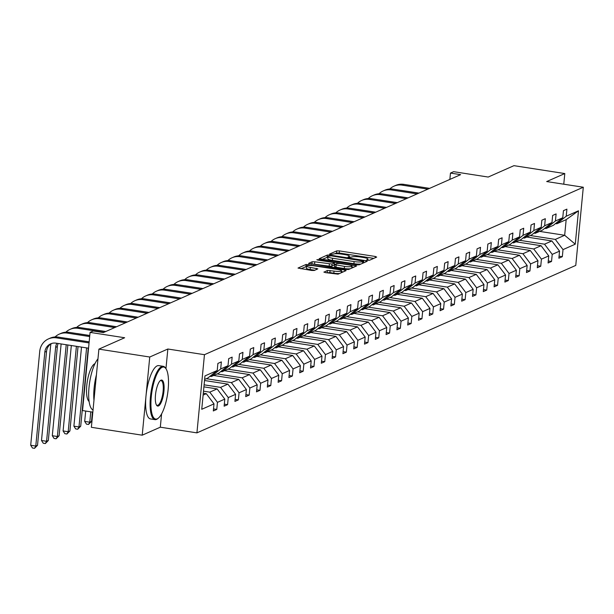 <?xml version="1.0" encoding="UTF-8"?>
<svg xmlns="http://www.w3.org/2000/svg" width="614" height="614" viewBox="0 0 614 614"><rect width="100%" height="100%" fill="white"/><g stroke="black" fill="none" stroke-linecap="round" stroke-linejoin="round"><path stroke-width="0.92" d="M367.586 260.275L369.459 260.282L376.681 257.089L375.361 256.475L339.427 250.903L336.756 250.896L329.534 254.089L330.455 254.511L333.264 254.104A6.777 1.22 5.5 0 1 341.829 254.135L344.822 254.603A6.777 1.22 5.5 0 1 349.389 256.215A6.777 1.22 5.5 0 1 349.036 256.552L348.023 257.043L349.021 257.396L351.83 256.99A6.777 1.22 5.5 0 1 360.395 257.013L363.388 257.481A6.777 1.22 5.5 0 1 367.963 259.093A6.777 1.22 5.5 0 1 367.602 259.43L366.589 259.922L367.586 260.275M563.767 184.2L564.796 173.555L513.949 165.665L488.199 177.047L453.623 171.682L450.469 173.079L449.862 179.418M165.957 368.669L167.845 349.013L149.747 357.018L142.218 435.188L91.371 427.306L98.9 349.128L124.65 337.746L90.074 332.389L82.545 410.559L92.829 412.155M149.747 357.018L98.9 349.128M323.977 271.979L325.297 272.593L338.053 274.159L346.073 270.62L344.753 270.007L306.14 264.427L298.013 268.072L311.62 270.467L314.299 270.475L317.837 268.855L310.369 267.412A5.664 1.021 5.5 0 1 306.547 266.069A5.664 1.021 5.5 0 1 314.007 265.808L337.662 269.477A5.664 1.021 5.5 0 1 341.484 270.82A5.664 1.021 5.5 0 1 334.031 271.081L327.408 270.459L323.954 272.209M90.074 332.389L93.221 330.992L103.39 332.573L460.638 174.652L450.469 173.079M167.845 349.013L204.454 354.692L583.3 187.232L575.771 265.409L196.925 432.87L204.454 354.692M564.796 173.555L546.69 181.552L583.3 187.232M356.511 264.811L359.182 264.818L367.203 261.28L365.883 260.666L329.948 255.094L327.277 255.086L319.142 258.732L356.511 264.811M356.634 265.946L348.622 269.492L345.943 269.485L308.581 263.406L312.119 261.779L314.798 261.794L332.051 264.058L334.438 262.945L333.011 262.447L317.837 260.09L316.832 259.737L318.789 259.668L356.634 265.946M213.518 408.924L216.78 409.423L213.319 410.958L214.002 403.882L201.745 409.292L204.961 375.914L217.218 370.495L207.816 378.047L204.623 379.46M220.679 368.968L228.017 365.721L218.615 373.274L211.277 376.512L220.679 368.968L221.355 361.892L217.893 363.419L217.218 370.495M228.017 365.721L228.692 358.645L232.153 357.118L231.478 364.194L238.815 360.948L239.491 353.871L242.952 352.344L242.269 359.42L249.606 356.174L250.289 349.097L253.751 347.57L253.068 354.646L260.405 351.4L261.088 344.324L264.55 342.796L263.866 349.873L271.204 346.634L271.887 339.55L275.348 338.022L274.665 345.099L282.003 341.86L282.686 334.776L286.147 333.248L285.464 340.325L292.801 337.086L293.484 330.01L296.946 328.475L296.263 335.551L303.6 332.312L304.283 325.236L307.744 323.701L307.061 330.777L314.399 327.538L315.082 320.462L318.543 318.927L317.86 326.011L325.197 322.764L325.88 315.688L329.342 314.153L328.659 321.237L335.996 317.991L336.679 310.914L340.141 309.387L339.458 316.463L346.795 313.217L347.478 306.14L350.939 304.613L350.256 311.689L357.594 308.443L358.277 301.367L361.738 299.839L361.055 306.916L368.392 303.669L369.075 296.593L372.537 295.065L371.854 302.142L379.191 298.895L379.874 291.819L383.336 290.292L382.652 297.368L389.99 294.121L390.673 287.045L394.134 285.518L393.451 292.594L400.788 289.347L401.472 282.271L404.933 280.744L404.25 287.82L411.587 284.581L412.27 277.497L415.732 275.97L415.049 283.046L422.386 279.807L423.069 272.723L426.53 271.196L425.847 278.272L433.185 275.034L433.868 267.957L437.329 266.422L436.646 273.499L443.983 270.26L444.666 263.183L448.128 261.648L447.445 268.725L454.782 265.486L455.465 258.41L458.927 256.875L458.244 263.959L465.581 260.712L466.264 253.636L469.725 252.101L469.042 259.185L476.38 255.938L477.063 248.862L480.524 247.335L479.841 254.411L487.178 251.164L487.861 244.088L491.315 242.561L490.64 249.637L497.977 246.391L498.652 239.314L502.114 237.787L501.438 244.863L508.776 241.617L509.451 234.54L512.913 233.013L512.237 240.089L519.574 236.843L520.25 229.766L523.711 228.239L523.036 235.316L530.373 232.069L531.049 224.993L534.51 223.465L533.835 230.542L541.172 227.303L541.847 220.219L545.309 218.691L544.633 225.768L551.971 222.529L552.646 215.445L556.107 213.918L555.424 220.994L562.762 217.755L563.445 210.671L566.906 209.144L566.223 216.22L578.48 210.809L575.264 244.188L563.015 249.606L562.332 256.683L558.87 258.21L559.554 251.134L552.216 254.38L551.533 261.457L548.072 262.984L548.755 255.908L541.418 259.154L540.734 266.23L537.273 267.758L537.956 260.681L530.619 263.928L529.936 271.004L526.474 272.532L527.157 265.455L519.82 268.694L519.137 275.778L515.676 277.305L516.359 270.229L509.021 273.468L508.338 280.552L504.877 282.079L505.56 275.003L498.223 278.242L497.54 285.326L494.078 286.853L494.761 279.777L487.424 283.016L486.741 290.092L483.279 291.627L483.962 284.551L476.625 287.789L475.942 294.866L472.481 296.401L473.164 289.317L465.826 292.563L465.143 299.64L461.682 301.175L462.365 294.091L455.028 297.337L454.345 304.414L450.883 305.949L451.566 298.864L444.229 302.111L443.546 309.187L440.084 310.715L440.768 303.638L433.43 306.885L432.747 313.961L429.286 315.489L429.969 308.412L422.632 311.659L421.948 318.735L418.487 320.262L419.17 313.186L411.833 316.433L411.15 323.509L407.688 325.036L408.371 317.96L401.034 321.206L400.351 328.283L396.89 329.81L397.573 322.734L390.235 325.98L389.552 333.057L386.091 334.584L386.774 327.508L379.437 330.746L378.754 337.83L375.292 339.358L375.975 332.281L368.638 335.52L367.955 342.604L364.501 344.132L365.176 337.055L357.839 340.294L357.156 347.378L353.702 348.906L354.378 341.829L347.04 345.068L346.365 352.144L342.904 353.679L343.579 346.603L336.242 349.842L335.566 356.918L332.105 358.453L332.78 351.369L325.443 354.616L324.768 361.692L321.306 363.227L321.982 356.143L314.644 359.39L313.969 366.466L310.507 368.001L311.183 360.917L303.846 364.163L303.17 371.24L299.709 372.767L300.392 365.691L293.055 368.937L292.371 376.014L288.91 377.541L289.593 370.465L282.256 373.711L281.573 380.787L278.111 382.315L278.794 375.238L271.457 378.485L270.774 385.561L267.313 387.089L267.996 380.012L260.658 383.259L259.975 390.335L256.514 391.862L257.197 384.786L249.86 388.033L249.177 395.109L245.715 396.636L246.398 389.56L239.061 392.799L238.378 399.883L234.916 401.41L235.599 394.334L228.262 397.573L227.579 404.657L224.118 406.184L224.801 399.108L217.463 402.347L216.78 409.423M203.909 386.858L217.11 388.908L209.773 392.146L203.495 391.179M209.773 392.146L217.463 402.347M217.11 388.908L224.801 399.108M209.973 376.313L211.277 376.512M204.523 380.503L227.909 384.134L220.572 387.38L204.101 384.824M220.572 387.38L228.262 397.573M227.909 384.134L235.599 394.334M238.815 360.948L229.413 368.5L222.076 371.739L231.478 364.194M220.771 371.539L222.076 371.739M213.641 375.469L238.708 379.36L231.371 382.606L206.304 378.715M231.371 382.606L239.061 392.799M238.708 379.36L246.398 389.56M249.606 356.174L240.212 363.726L232.875 366.972L242.269 359.42M231.57 366.765L232.875 366.972M224.44 370.695L249.507 374.586L242.169 377.833L217.103 373.941M242.169 377.833L249.86 388.033M249.507 374.586L257.197 384.786M260.405 351.4L251.011 358.952L243.674 362.199L253.068 354.646M242.369 361.991L243.674 362.199M235.239 365.929L260.305 369.812L252.968 373.059L227.901 369.167M252.968 373.059L260.658 383.259M260.305 369.812L267.996 380.012M271.204 346.634L261.81 354.178L254.472 357.425L263.866 349.873M253.168 357.218L254.472 357.425M246.037 361.155L271.104 365.038L263.767 368.285L238.7 364.394M263.767 368.285L271.457 378.485M271.104 365.038L278.794 375.238M282.003 341.86L272.608 349.404L265.271 352.651L274.665 345.099M263.966 352.444L265.271 352.651M256.836 356.381L281.903 360.264L274.565 363.511L249.499 359.62M274.565 363.511L282.256 373.711M281.903 360.264L289.593 370.465M292.801 337.086L283.407 344.631L276.07 347.877L285.464 340.325M274.765 347.67L276.07 347.877M267.635 351.607L292.701 355.491L285.364 358.737L260.298 354.846M285.364 358.737L293.055 368.937M292.701 355.491L300.392 365.691M303.6 332.312L294.206 339.857L286.868 343.103L296.263 335.551M285.564 342.904L286.868 343.103M278.434 346.833L303.5 350.724L296.163 353.963L271.096 350.072M296.163 353.963L303.846 364.163M303.5 350.724L311.183 360.917M314.399 327.538L305.004 335.083L297.667 338.329L307.061 330.777M296.362 338.13L297.667 338.329M289.232 342.059L314.299 345.951L306.962 349.189L281.895 345.306M306.962 349.189L314.644 359.39M314.299 345.951L321.982 356.143M325.197 322.764L315.803 330.317L308.466 333.555L317.86 326.011M307.161 333.356L308.466 333.555M300.031 337.286L325.098 341.177L317.76 344.416L292.694 340.532M317.76 344.416L325.443 354.616M325.098 341.177L332.78 351.369M335.996 317.991L326.602 325.543L319.265 328.782L328.659 321.237M317.96 328.582L319.265 328.782M310.83 332.512L335.896 336.403L328.559 339.642L303.493 335.758M328.559 339.642L336.242 349.842M335.896 336.403L343.579 346.603M346.795 313.217L337.401 320.769L330.063 324.008L339.458 316.463M328.759 323.808L330.063 324.008M321.629 327.738L346.695 331.629L339.358 334.868L314.284 330.984M339.358 334.868L347.04 345.068M346.695 331.629L354.378 341.829M357.594 308.443L348.199 315.995L340.862 319.234L350.256 311.689M339.557 319.034L340.862 319.234M332.42 322.964L357.494 326.855L350.157 330.094L325.082 326.211M350.157 330.094L357.839 340.294M357.494 326.855L365.176 337.055M368.392 303.669L358.998 311.221L351.661 314.46L361.055 306.916M350.356 314.261L351.661 314.46M343.218 318.19L368.293 322.081L360.955 325.328L335.881 321.437M360.955 325.328L368.638 335.52M368.293 322.081L375.975 332.281M379.191 298.895L369.797 306.447L362.46 309.686L371.854 302.142M361.155 309.487L362.46 309.686M354.017 313.416L379.091 317.308L371.754 320.554L346.68 316.663M371.754 320.554L379.437 330.746M379.091 317.308L386.774 327.508M389.99 294.121L380.596 301.674L373.258 304.92L382.652 297.368M371.954 304.713L373.258 304.92M364.816 308.65L389.89 312.534L382.553 315.78L357.478 311.889M382.553 315.78L390.235 325.98M389.89 312.534L397.573 322.734M400.788 289.347L391.394 296.9L384.057 300.146L393.451 292.594M382.752 299.939L384.057 300.146M375.614 303.876L400.689 307.76L393.351 311.006L368.277 307.115M393.351 311.006L401.034 321.206M400.689 307.76L408.371 317.96M411.587 284.581L402.193 292.126L394.856 295.372L404.25 287.82M393.551 295.165L394.856 295.372M386.413 299.102L411.48 302.986L404.142 306.232L379.076 302.341M404.142 306.232L411.833 316.433M411.48 302.986L419.17 313.186M422.386 279.807L412.992 287.352L405.654 290.599L415.049 283.046M404.35 290.391L405.654 290.599M397.212 294.329L422.279 298.212L414.941 301.459L389.875 297.567M414.941 301.459L422.632 311.659M422.279 298.212L429.969 308.412M433.185 275.034L423.79 282.578L416.453 285.825L425.847 278.272M415.148 285.617L416.453 285.825M408.011 289.555L433.077 293.438L425.74 296.685L400.673 292.794M425.74 296.685L433.43 306.885M433.077 293.438L440.768 303.638M443.983 270.26L434.589 277.804L427.252 281.051L436.646 273.499M425.947 280.851L427.252 281.051M418.809 284.781L443.876 288.672L436.539 291.911L411.472 288.02M436.539 291.911L444.229 302.111M443.876 288.672L451.566 298.864M454.782 265.486L445.388 273.03L438.051 276.277L447.445 268.725M436.746 276.077L438.051 276.277M429.608 280.007L454.675 283.898L447.337 287.137L422.271 283.254M447.337 287.137L455.028 297.337M454.675 283.898L462.365 294.091M465.581 260.712L456.179 268.264L448.842 271.503L458.244 263.959M447.537 271.304L448.842 271.503M440.407 275.233L465.473 279.124L458.136 282.363L433.07 278.48M458.136 282.363L465.826 292.563M465.473 279.124L473.164 289.317M476.38 255.938L466.978 263.49L459.64 266.729L469.042 259.185M458.336 266.53L459.64 266.729M451.206 270.459L476.272 274.351L468.935 277.589L443.868 273.706M468.935 277.589L476.625 287.789M476.272 274.351L483.962 284.551M487.178 251.164L477.776 258.717L470.439 261.955L479.841 254.411M469.134 261.756L470.439 261.955M462.004 265.685L487.071 269.577L479.734 272.816L454.667 268.932M479.734 272.816L487.424 283.016M487.071 269.577L494.761 279.777M497.977 246.391L488.575 253.943L481.238 257.182L490.64 249.637M479.933 256.982L481.238 257.182M472.803 260.912L497.87 264.803L490.532 268.042L465.466 264.158M490.532 268.042L498.223 278.242M497.87 264.803L505.56 275.003M508.776 241.617L499.374 249.169L492.037 252.408L501.438 244.863M490.732 252.208L492.037 252.408M483.602 256.138L508.668 260.029L501.331 263.276L476.264 259.384M501.331 263.276L509.021 273.468M508.668 260.029L516.359 270.229M519.574 236.843L510.173 244.395L502.835 247.634L512.237 240.089M501.531 247.434L502.835 247.634M494.4 251.364L519.467 255.255L512.13 258.502L487.063 254.61M512.13 258.502L519.82 268.694M519.467 255.255L527.157 265.455M530.373 232.069L520.971 239.621L513.634 242.868L523.036 235.316M512.329 242.66L513.634 242.868M505.199 246.598L530.266 250.481L522.928 253.728L497.862 249.837M522.928 253.728L530.619 263.928M530.266 250.481L537.956 260.681M541.172 227.303L531.77 234.847L524.433 238.094L533.835 230.542M523.128 237.887L524.433 238.094M515.998 241.824L541.064 245.707L533.727 248.954L508.661 245.063M533.727 248.954L541.418 259.154M541.064 245.707L548.755 255.908M551.971 222.529L542.569 230.073L535.231 233.32L544.633 225.768M533.927 233.113L535.231 233.32M526.797 237.05L551.863 240.934L544.526 244.18L519.459 240.289M544.526 244.18L552.216 254.38M551.863 240.934L559.554 251.134M562.762 217.755L553.367 225.3L546.03 228.546L555.424 220.994M544.725 228.339L546.03 228.546M539.599 231.386L564.673 235.277L555.325 239.406L530.258 235.515M555.325 239.406L563.015 249.606M575.264 244.188L564.673 235.277L566.177 219.643L556.829 223.772L566.223 216.22M142.218 435.188L160.315 427.19L196.925 432.87M555.524 223.573L556.829 223.772M203.119 395.094L206.312 393.681L203.295 393.213M566.177 219.643L578.48 210.809M206.312 393.681L214.002 403.882M559.062 256.176L562.332 256.683M548.264 260.95L551.533 261.457M537.465 265.724L540.734 266.23M526.674 270.498L529.936 271.004M515.875 275.272L519.137 275.778M505.076 280.045L508.338 280.552M494.278 284.819L497.54 285.326M483.479 289.585L486.741 290.092M472.68 294.359L475.942 294.866M461.881 299.133L465.143 299.64M451.083 303.907L454.345 304.414M440.284 308.681L443.546 309.187M429.485 313.455L432.747 313.961M418.687 318.229L421.948 318.735M407.888 323.002L411.15 323.509M397.089 327.776L400.351 328.283M386.29 332.55L389.552 333.057M375.492 337.324L378.754 337.83M364.693 342.098L367.955 342.604M353.894 346.872L357.156 347.378M343.096 351.638L346.365 352.144M332.297 356.412L335.566 356.918M321.498 361.185L324.768 361.692M310.699 365.959L313.969 366.466M299.901 370.733L303.17 371.24M289.102 375.507L292.371 376.014M278.303 380.281L281.573 380.787M267.504 385.055L270.774 385.561M256.706 389.829L259.975 390.335M245.907 394.602L249.177 395.109M235.108 399.376L238.378 399.883M224.317 404.15L227.579 404.657M160.315 427.19L161.597 413.874M373.765 258.379L339.227 253.014L336.549 253.006L334.768 253.797M327.937 257.074L321.966 259.453M364.286 262.562L363.603 262.462M363.657 261.173L331.192 255.854L328.337 256.284A6.777 1.22 5.5 0 0 327.976 256.629A6.777 1.22 5.5 0 0 332.55 258.233L354.109 261.579A6.777 1.22 5.5 0 0 362.674 261.61L363.657 261.173L363.488 262.915M327.976 256.629L327.776 258.74A6.777 1.22 5.5 0 0 332.351 260.351L332.55 258.233M360.963 264.035A6.777 1.22 5.5 0 1 353.91 263.69L332.351 260.351M311.398 264.127L311.92 263.897L312.119 261.779M334.146 264.933L331.844 266.177L329.165 266.161L311.92 263.897M334.315 264.227L335.16 264.358M351.876 266.952L353.725 267.236M344.492 266.399A5.664 1.021 5.5 0 0 351.952 266.138A5.664 1.021 5.5 0 0 348.13 264.787L339.795 263.498L337.117 263.49L334.73 264.603L344.492 266.399L344.293 268.51A5.664 1.021 5.5 0 0 350.195 268.794M334.638 266.606L335.958 267.22L336.157 265.102M344.293 268.51L335.958 267.22M339.557 273.499A5.664 1.021 5.5 0 1 333.824 273.199L329.879 272.585L326.686 272.808M306.547 266.069L306.348 268.18A5.664 1.021 5.5 0 0 310.17 269.531L310.369 267.412M314.813 270.244L310.17 269.531M306.516 266.43L300.837 268.794M343.157 271.902L341.407 271.634M389.829 188.989A16.187 15.158 66.2 0 1 394.004 186.172L395.731 185.405A16.187 15.158 66.2 0 1 403.805 184.361L429.623 188.368M394.004 186.172A16.187 15.158 66.2 0 1 402.07 185.129L427.889 189.135M418.917 193.103L401.564 190.409A10.791 10.108 -113.8 0 0 400.543 190.302M157.238 418.848A26.325 7.913 98.8 0 0 158.351 418.142A26.325 7.913 98.8 0 0 167.538 394.28A26.325 7.913 98.8 0 0 166.01 368.761A26.325 7.913 98.8 0 0 162.196 367.295A26.325 7.913 98.8 0 0 151.274 396.797A26.325 7.913 98.8 0 0 157.238 418.848M158.036 418.38A26.978 8.112 -81.2 0 1 157.714 418.664A26.978 8.112 -81.2 0 1 156.562 419.385A26.978 8.112 -81.2 0 1 154.974 419.631A26.978 8.112 -81.2 0 1 150.737 394.272A26.978 8.112 -81.2 0 1 161.651 366.566A26.978 8.112 -81.2 0 1 163.24 366.32A26.978 8.112 -81.2 0 1 165.557 368.07A26.978 8.112 -81.2 0 1 165.78 368.431M158.473 405.954A13.163 3.96 -81.2 0 1 156.57 405.225A13.163 3.96 -81.2 0 1 155.802 392.461A13.163 3.96 -81.2 0 1 160.4 380.534A13.163 3.96 -81.2 0 1 160.96 380.181A13.163 3.96 -81.2 0 1 163.938 391.202A13.163 3.96 -81.2 0 1 158.473 405.954M156.347 404.841A12.518 3.761 98.8 0 0 157.192 405.34A12.518 3.761 98.8 0 0 157.928 405.225A12.518 3.761 98.8 0 0 162.994 392.369A12.518 3.761 98.8 0 0 161.029 380.603A12.518 3.761 98.8 0 0 160.285 380.718A12.518 3.761 98.8 0 0 160.07 380.833M89.107 401.495A19.425 5.841 -81.2 0 1 87.203 382.038A19.425 5.841 -81.2 0 1 94.84 363.703A19.425 5.841 -81.2 0 1 94.978 363.649M154.974 419.631L150.499 418.932A26.978 8.112 -81.2 0 1 146.262 393.574A26.978 8.112 -81.2 0 1 157.176 365.867A26.978 8.112 -81.2 0 1 158.765 365.622L163.24 366.32M93.965 400.351A26.978 8.112 -81.2 0 1 96.421 374.816M93.036 409.968A26.978 8.112 -81.2 0 1 89.03 387.273A26.978 8.112 -81.2 0 1 97.964 358.86M379.03 193.763A16.187 15.158 66.2 0 1 383.205 190.946L384.932 190.179A16.187 15.158 66.2 0 1 393.006 189.135L418.825 193.141M383.205 190.946A16.187 15.158 66.2 0 1 391.272 189.903L417.09 193.901M408.118 197.877L390.765 195.183A10.791 10.108 -113.8 0 0 389.744 195.075M368.231 198.537A16.187 15.158 66.2 0 1 372.406 195.712L374.141 194.953A16.187 15.158 66.2 0 1 382.207 193.909L408.026 197.915M372.406 195.712A16.187 15.158 66.2 0 1 380.473 194.676L406.291 198.675M397.319 202.643L379.966 199.957A10.791 10.108 -113.8 0 0 378.945 199.849M357.432 203.311A16.187 15.158 66.2 0 1 361.608 200.486L363.342 199.727A16.187 15.158 66.2 0 1 371.409 198.683L397.227 202.689M361.608 200.486A16.187 15.158 66.2 0 1 369.674 199.45L395.493 203.449M386.521 207.417L369.167 204.731A10.791 10.108 -113.8 0 0 368.147 204.623M346.634 208.077A16.187 15.158 66.2 0 1 350.809 205.26L352.543 204.5A16.187 15.158 66.2 0 1 360.61 203.457L386.429 207.463M350.809 205.26A16.187 15.158 66.2 0 1 358.883 204.216L384.694 208.223M375.722 212.191L358.369 209.504A10.791 10.108 -113.8 0 0 357.348 209.397M335.835 212.851A16.187 15.158 66.2 0 1 340.01 210.034L341.745 209.274A16.187 15.158 66.2 0 1 349.811 208.23L375.63 212.229M340.01 210.034A16.187 15.158 66.2 0 1 348.084 208.99L373.895 212.997M364.923 216.965L347.57 214.278A10.791 10.108 -113.8 0 0 346.549 214.171M325.036 217.625A16.187 15.158 66.2 0 1 329.211 214.808L330.946 214.04A16.187 15.158 66.2 0 1 339.012 213.004L364.831 217.003M329.211 214.808A16.187 15.158 66.2 0 1 337.286 213.764L363.104 217.77M354.124 221.738L336.771 219.044A10.791 10.108 -113.8 0 0 335.751 218.945M314.238 222.398A16.187 15.158 66.2 0 1 318.413 219.582L320.147 218.814A16.187 15.158 66.2 0 1 328.214 217.778L354.032 221.777M318.413 219.582A16.187 15.158 66.2 0 1 326.487 218.538L352.306 222.544M343.326 226.512L325.973 223.818A10.791 10.108 -113.8 0 0 324.952 223.719M303.439 227.172A16.187 15.158 66.2 0 1 307.614 224.356L309.349 223.588A16.187 15.158 66.2 0 1 317.415 222.544L343.234 226.551M307.614 224.356A16.187 15.158 66.2 0 1 315.688 223.312L341.507 227.318M332.527 231.286L315.174 228.592A10.791 10.108 -113.8 0 0 314.153 228.492M292.64 231.946A16.187 15.158 66.2 0 1 296.815 229.129L298.55 228.362A16.187 15.158 66.2 0 1 306.616 227.318L332.435 231.324M296.815 229.129A16.187 15.158 66.2 0 1 304.889 228.086L330.708 232.092M321.728 236.06L304.375 233.366A10.791 10.108 -113.8 0 0 303.354 233.266M281.841 236.72A16.187 15.158 66.2 0 1 286.017 233.903L287.751 233.136A16.187 15.158 66.2 0 1 295.818 232.092L321.636 236.098M286.017 233.903A16.187 15.158 66.2 0 1 294.091 232.859L319.909 236.866M310.93 240.834L293.576 238.14A10.791 10.108 -113.8 0 0 292.556 238.04M271.05 241.494A16.187 15.158 66.2 0 1 275.218 238.677L276.952 237.91A16.187 15.158 66.2 0 1 285.019 236.866L310.837 240.872M275.218 238.677A16.187 15.158 66.2 0 1 283.292 237.633L309.111 241.64M300.131 245.608L282.778 242.914A10.791 10.108 -113.8 0 0 281.757 242.806M260.252 246.268A16.187 15.158 66.2 0 1 264.419 243.451L266.154 242.683A16.187 15.158 66.2 0 1 274.22 241.64L300.039 245.646M264.419 243.451A16.187 15.158 66.2 0 1 272.493 242.407L298.312 246.414M289.332 250.382L271.987 247.688A10.791 10.108 -113.8 0 0 270.958 247.58M249.453 251.042A16.187 15.158 66.2 0 1 253.62 248.225L255.355 247.457A16.187 15.158 66.2 0 1 263.421 246.414L289.24 250.42M253.62 248.225A16.187 15.158 66.2 0 1 261.694 247.181L287.513 251.187M278.533 255.155L261.188 252.461A10.791 10.108 -113.8 0 0 260.159 252.354M238.654 255.815A16.187 15.158 66.2 0 1 242.822 252.999L244.556 252.231A16.187 15.158 66.2 0 1 252.623 251.187L278.441 255.194M242.822 252.999A16.187 15.158 66.2 0 1 250.896 251.955L276.714 255.954M267.735 259.929L250.389 257.235A10.791 10.108 -113.8 0 0 249.361 257.128M227.855 260.589A16.187 15.158 66.2 0 1 232.031 257.765L233.757 257.005A16.187 15.158 66.2 0 1 241.824 255.961L267.643 259.968M232.031 257.765A16.187 15.158 66.2 0 1 240.097 256.729L265.916 260.727M256.936 264.695L239.59 262.009A10.791 10.108 -113.8 0 0 238.562 261.902M217.057 265.363A16.187 15.158 66.2 0 1 221.232 262.539L222.959 261.779A16.187 15.158 66.2 0 1 231.025 260.735L256.844 264.741M221.232 262.539A16.187 15.158 66.2 0 1 229.298 261.503L255.117 265.501M246.137 269.469L228.792 266.783A10.791 10.108 -113.8 0 0 227.763 266.676M206.258 270.129A16.187 15.158 66.2 0 1 210.433 267.313L212.16 266.553A16.187 15.158 66.2 0 1 220.226 265.509L246.045 269.515M210.433 267.313A16.187 15.158 66.2 0 1 218.5 266.269L244.318 270.275M235.339 274.243L217.993 271.557A10.791 10.108 -113.8 0 0 216.965 271.449M195.459 274.903A16.187 15.158 66.2 0 1 199.634 272.086L201.361 271.327A16.187 15.158 66.2 0 1 209.428 270.283L235.246 274.281M199.634 272.086A16.187 15.158 66.2 0 1 207.701 271.043L233.52 275.049M224.54 279.017L207.194 276.331A10.791 10.108 -113.8 0 0 206.166 276.223M184.66 279.677A16.187 15.158 66.2 0 1 188.836 276.86L190.563 276.093A16.187 15.158 66.2 0 1 198.637 275.057L224.448 279.055M188.836 276.86A16.187 15.158 66.2 0 1 196.902 275.816L222.721 279.823M213.741 283.791L196.396 281.097A10.791 10.108 -113.8 0 0 195.367 280.997M173.862 284.451A16.187 15.158 66.2 0 1 178.037 281.634L179.764 280.867A16.187 15.158 66.2 0 1 187.838 279.831L213.649 283.829M178.037 281.634A16.187 15.158 66.2 0 1 186.103 280.59L211.922 284.597M202.942 288.565L185.597 285.871A10.791 10.108 -113.8 0 0 184.568 285.771M163.063 289.225A16.187 15.158 66.2 0 1 167.238 286.408L168.965 285.64A16.187 15.158 66.2 0 1 177.039 284.597L202.858 288.603M167.238 286.408A16.187 15.158 66.2 0 1 175.305 285.364L201.123 289.371M192.144 293.338L174.798 290.645A10.791 10.108 -113.8 0 0 173.77 290.545M152.264 293.999A16.187 15.158 66.2 0 1 156.44 291.182L158.166 290.414A16.187 15.158 66.2 0 1 166.24 289.371L192.059 293.377M156.44 291.182A16.187 15.158 66.2 0 1 164.506 290.138L190.325 294.144M181.345 298.112L163.999 295.418A10.791 10.108 -113.8 0 0 162.971 295.319M141.466 298.772A16.187 15.158 66.2 0 1 145.641 295.956L147.368 295.188A16.187 15.158 66.2 0 1 155.442 294.144L181.26 298.151M145.641 295.956A16.187 15.158 66.2 0 1 153.707 294.912L179.526 298.918M170.546 302.886L153.201 300.192A10.791 10.108 -113.8 0 0 152.172 300.092M130.667 303.546A16.187 15.158 66.2 0 1 134.842 300.73L136.569 299.962A16.187 15.158 66.2 0 1 144.643 298.918L170.462 302.925M134.842 300.73A16.187 15.158 66.2 0 1 142.908 299.686L168.727 303.692M159.747 307.66L142.402 304.966A10.791 10.108 -113.8 0 0 141.373 304.859M119.868 308.32A16.187 15.158 66.2 0 1 124.043 305.503L125.77 304.736A16.187 15.158 66.2 0 1 133.844 303.692L159.663 307.698M124.043 305.503A16.187 15.158 66.2 0 1 132.11 304.46L157.928 308.466M148.949 312.434L131.603 309.74A10.791 10.108 -113.8 0 0 130.575 309.633M109.069 313.094A16.187 15.158 66.2 0 1 113.245 310.277L114.972 309.51A16.187 15.158 66.2 0 1 123.046 308.466L148.864 312.472M113.245 310.277A16.187 15.158 66.2 0 1 121.311 309.233L147.13 313.24M138.158 317.208L120.805 314.514A10.791 10.108 -113.8 0 0 119.784 314.406M98.271 317.868A16.187 15.158 66.2 0 1 102.446 315.043L104.173 314.284A16.187 15.158 66.2 0 1 112.247 313.24L138.066 317.246M102.446 315.043A16.187 15.158 66.2 0 1 110.512 314.007L136.331 318.006M127.359 321.974L110.006 319.288A10.791 10.108 -113.8 0 0 108.985 319.18M90.772 411.833L89.774 422.186L91.509 421.419L92.407 412.086M91.509 421.419L88.508 424.466L86.474 424.151L84.694 421.396L85.691 411.05M84.694 421.396L89.774 422.186L88.508 424.466M87.472 322.642A16.187 15.158 66.2 0 1 91.647 319.817L93.374 319.057A16.187 15.158 66.2 0 1 101.448 318.014L127.267 322.02M91.647 319.817A16.187 15.158 66.2 0 1 99.714 318.781L125.532 322.78M116.56 326.748L99.207 324.062A10.791 10.108 -113.8 0 0 98.186 323.954M86.589 347.892L78.976 426.96L80.71 426.193L88.224 348.146M80.71 426.193L77.709 429.24L75.675 428.925L73.895 426.17L81.508 347.11M73.895 426.17L78.976 426.96L77.709 429.24M76.673 327.416A16.187 15.158 66.2 0 1 80.848 324.591L82.575 323.831A16.187 15.158 66.2 0 1 90.649 322.787L116.468 326.794M80.848 324.591A16.187 15.158 66.2 0 1 88.915 323.555L114.734 327.554M105.761 331.522L88.408 328.835A10.791 10.108 -113.8 0 0 87.388 328.728M76.405 346.319L68.177 431.734L69.912 430.967L78.039 346.572M69.912 430.967L66.911 434.014L64.877 433.699L63.096 430.944L71.324 345.528M63.096 430.944L68.177 431.734L66.911 434.014M65.875 332.182A16.187 15.158 66.2 0 1 70.05 329.365L71.784 328.605A16.187 15.158 66.2 0 1 79.851 327.561L105.669 331.568M70.05 329.365A16.187 15.158 66.2 0 1 78.116 328.321L103.935 332.327M89.774 335.49L77.61 333.609A10.791 10.108 -113.8 0 0 76.589 333.502M66.22 344.738L57.378 436.508L59.113 435.74L67.847 344.991M59.113 435.74L56.112 438.787L54.078 438.473L52.297 435.717L61.131 343.947M52.297 435.717L57.378 436.508L56.112 438.787M55.076 336.956A16.187 15.158 66.2 0 1 59.251 334.139L60.986 333.379A16.187 15.158 66.2 0 1 69.052 332.335L89.767 335.543M59.251 334.139A16.187 15.158 66.2 0 1 67.317 333.095L89.667 336.564M89.16 341.844L66.811 338.383A10.791 10.108 -113.8 0 0 65.79 338.276M58.138 343.479A10.791 10.108 -113.8 0 0 57.355 346.603L48.314 440.514L46.58 441.282L45.313 443.561L43.279 443.247L41.499 440.491L50.54 346.58A16.187 15.158 66.2 0 1 51.062 343.786M56.872 343.287A10.791 10.108 -113.8 0 0 55.628 347.363L46.58 441.282L41.499 440.491M48.314 440.514L45.313 443.561M88.546 348.199L56.012 343.149A10.791 10.108 -113.8 0 0 50.632 343.848A10.791 10.108 -113.8 0 0 44.83 352.137L35.781 446.056L30.7 445.265L39.741 351.354A16.187 15.158 66.2 0 1 48.452 338.913L50.187 338.145A16.187 15.158 66.2 0 1 58.253 337.109L89.16 341.898M48.452 338.913A16.187 15.158 66.2 0 1 56.519 337.869L89.061 342.919M51.522 343.51A10.791 10.108 -113.8 0 0 46.557 351.377L37.515 445.288L35.781 446.056L34.514 448.335L32.481 448.02L30.7 445.265M37.515 445.288L34.514 448.335M367.517 260.259L367.602 259.43M348.952 257.381L349.036 256.552M336.549 253.006L336.756 250.896M339.227 253.014L339.427 250.903M375.246 257.726L375.361 256.475M327.07 257.197L327.277 255.086M329.887 255.769L329.948 255.094M365.767 261.909L365.883 260.666M353.91 263.69L354.109 261.579M362.506 263.352L362.674 261.61M314.598 263.905L314.798 261.794M329.165 266.161L329.373 264.051M331.844 266.177L332.051 264.058M334.123 265.171L334.323 263.053M318.735 260.229L318.789 259.668M355.199 266.583L355.322 265.34M327.208 272.578L327.408 270.459M329.879 272.585L330.086 270.475M333.824 273.199L334.031 271.081M316.294 269.6L316.41 268.349M305.941 266.537L306.14 264.427M308.719 265.478L308.819 264.434M344.631 271.25L344.753 270.007M403.805 184.361L402.07 185.129M393.006 189.135L391.272 189.903M382.207 193.909L380.473 194.676M371.409 198.683L369.674 199.45M360.61 203.457L358.883 204.216M349.811 208.23L348.084 208.99M339.012 213.004L337.286 213.764M328.214 217.778L326.487 218.538M317.415 222.544L315.688 223.312M306.616 227.318L304.889 228.086M295.818 232.092L294.091 232.859M285.019 236.866L283.292 237.633M274.22 241.64L272.493 242.407M263.421 246.414L261.694 247.181M252.623 251.187L250.896 251.955M241.824 255.961L240.097 256.729M231.025 260.735L229.298 261.503M220.226 265.509L218.5 266.269M209.428 270.283L207.701 271.043M198.637 275.057L196.902 275.816M187.838 279.831L186.103 280.59M177.039 284.597L175.305 285.364M166.24 289.371L164.506 290.138M155.442 294.144L153.707 294.912M144.643 298.918L142.908 299.686M133.844 303.692L132.11 304.46M123.046 308.466L121.311 309.233M112.247 313.24L110.512 314.007M101.448 318.014L99.714 318.781M90.649 322.787L88.915 323.555M79.851 327.561L78.116 328.321M69.052 332.335L67.317 333.095M57.355 346.603L55.628 347.363M58.253 337.109L56.519 337.869M46.557 351.377L44.83 352.137M367.84 260.305L367.963 259.093M349.274 257.427L349.389 256.215M363.565 262.884L363.741 261.103M334.231 265.064L334.438 262.945M351.761 268.103L351.952 266.138M334.53 266.714L334.73 264.603M341.3 272.723L341.484 270.82M166.01 368.761L165.557 368.07M158.351 418.142L157.714 418.664"/></g></svg>
